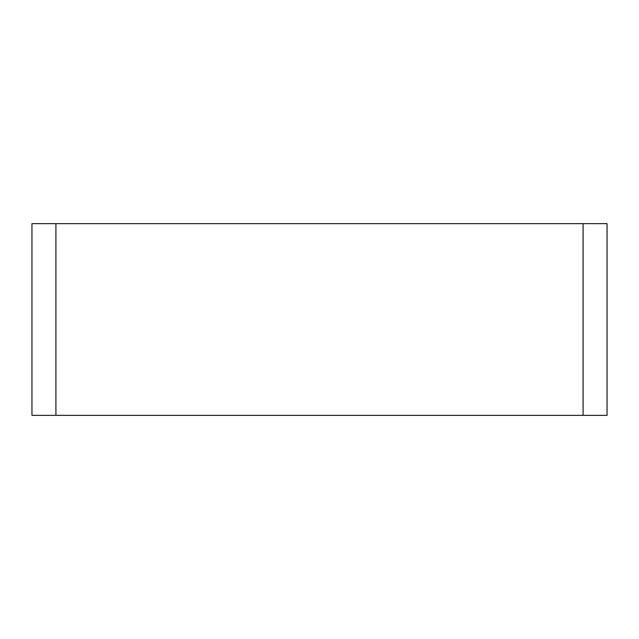<?xml version="1.0" encoding="UTF-8"?>
<svg xmlns="http://www.w3.org/2000/svg" width="639" height="639" viewBox="0 0 639 639"><rect width="100%" height="100%" fill="white"/><g stroke="black" fill="none" stroke-linecap="round" stroke-linejoin="round"><path stroke-width="0.96" d="M607.05 415.35L31.95 415.35L31.95 223.65L607.05 223.65L607.05 415.35L607.05 223.65M583.087 223.65L583.087 415.35L55.912 415.35L55.912 223.65"/></g></svg>
